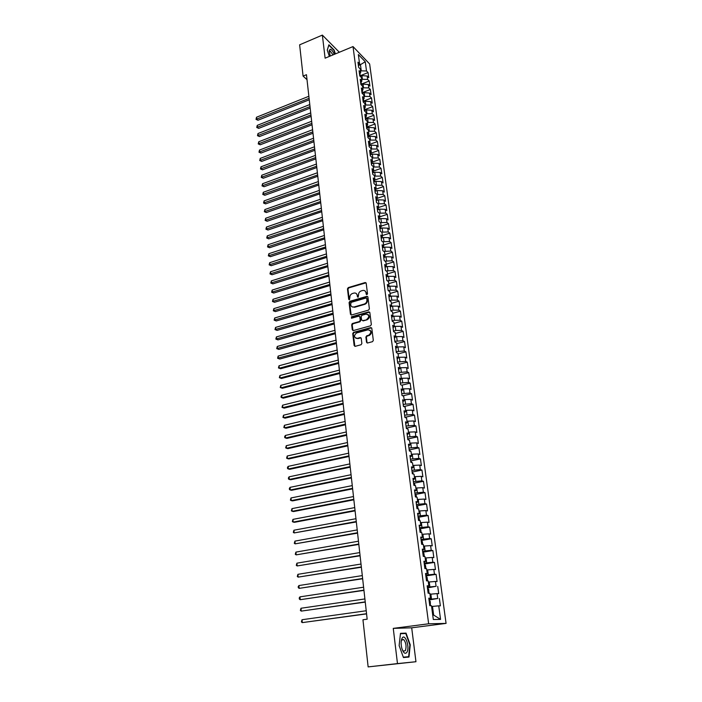<?xml version="1.0" encoding="UTF-8"?>
<svg xmlns="http://www.w3.org/2000/svg" width="702" height="702" viewBox="0 0 702 702"><rect width="100%" height="100%" fill="white"/><g stroke="black" fill="none" stroke-linecap="round" stroke-linejoin="round"><path stroke-width="1.05" d="M366.927 294.647L367.506 293.752L366.19 283.248L365.207 282.529L348.28 287.592L347.464 288.847L348.692 299.271L349.429 299.772L349.842 297.534C349.798 295.577 350.667 294.226 352.448 293.506L354.054 293.041C355.8 292.813 356.862 293.585 357.23 295.358L357.397 296.718L358.143 297.218L358.546 294.972C358.494 293.006 359.371 291.655 361.179 290.926L362.794 290.452C364.549 290.233 365.619 291.005 366.005 292.778L366.172 294.147L366.927 294.647M366.514 342.225L367.602 342.988L372.543 341.655L373.315 340.391L371.814 328.334L370.726 327.588L353.527 332.344L352.729 333.599L354.141 345.568L355.212 346.323L361.091 344.735L361.863 343.48L361.24 338.329L360.17 337.574L357.283 338.364C353.843 337.504 353.597 335.705 356.546 332.967L367.945 329.826C371.419 330.651 371.691 332.45 368.752 335.223L366.672 335.802L365.882 337.065L366.514 342.225L367.251 343.015M397.472 663.601L415.953 661.723L411.697 627.816L393.26 628.378L397.472 663.601L368.138 666.9L362.952 619.761L367.164 619.19L306.458 74.702L303.08 76.097L307.011 79.668M393.26 628.378L428.65 623.788L353.018 46.569L369.638 63.961L446.068 623.394L428.65 623.788M339.338 52.255L322.358 35.1L325.114 58.178L353.018 46.569M322.358 35.1L299.631 44.823L303.08 76.097M368.55 310.117L369.384 308.845L367.918 297.06L366.892 296.332L349.894 301.29L349.078 302.553L350.456 314.25L351.5 314.987L368.55 310.117M369.849 312.609L371.34 324.526L370.533 325.798L353.352 330.563L352.29 329.817L351.693 324.745L352.501 323.482L359.415 321.542L360.24 320.27L359.836 316.9L358.775 316.172L351.597 318.208L351.439 316.804L368.769 311.872L369.849 312.609M360.6 75.579L368.076 72.587L366.505 70.972L365.259 61.75L358.345 54.537L359.582 63.856L357.959 62.188L358.634 67.313L360.258 68.971L360.714 72.385L359.091 70.744L359.775 75.904L361.398 77.536L361.855 80.976L360.231 79.352L360.916 84.547L362.539 86.162L363.004 89.619L361.372 88.022L362.065 93.243L363.697 94.84L364.154 98.324L362.53 96.744L363.224 102.009L364.856 103.58L365.321 107.09L363.689 105.528L364.391 110.828L366.023 112.373L366.488 115.909L364.856 114.373L365.558 119.709L367.199 121.235L367.672 124.798L366.032 123.28L366.742 128.65L368.383 130.151L368.857 133.74L367.216 132.239L367.936 137.653L369.568 139.136L370.051 142.743L368.41 141.269L369.129 146.718L370.77 148.175L371.253 151.808L369.612 150.36L370.34 155.844L371.981 157.274L372.464 160.934L370.823 159.512L371.551 165.031L373.192 166.444L373.683 170.13L372.042 168.726L372.771 174.289L374.42 175.675L374.912 179.379L373.262 178.01L374.008 183.608L375.658 184.968L376.149 188.706L374.499 187.355L375.245 192.989L376.895 194.322L377.395 198.087L375.745 196.762L376.491 202.439L378.15 203.747L378.65 207.538L377 206.239L377.755 211.951L379.405 213.241L379.914 217.058L378.255 215.777L379.019 221.542L380.677 222.797L381.186 226.641L379.528 225.395L380.291 231.186L381.949 232.423L382.467 236.293L380.809 235.073L381.581 240.909L383.239 242.111L383.757 246.007L382.099 244.814L382.871 250.702L384.529 251.878L385.056 255.8L383.397 254.633L384.178 260.556L385.837 261.706L386.363 265.663L384.696 264.522L385.486 270.489L387.153 271.613L387.679 275.596L386.012 274.482L386.811 280.493L388.478 281.59L389.005 285.591L387.346 284.512L388.145 290.567L389.812 291.628L390.347 295.674L388.68 294.621L389.487 300.719L391.154 301.755L391.69 305.818L390.022 304.8L390.83 310.942L392.506 311.942L393.05 316.04L391.374 315.049L392.199 321.235L393.866 322.209L394.419 326.333L392.743 325.377L393.568 331.607L395.244 332.555L395.788 336.714L394.12 335.784L394.945 342.058L396.621 342.971L397.174 347.157L395.498 346.262L396.34 352.588L398.016 353.466L398.578 357.687L396.893 356.818L397.736 363.197L399.42 364.04L399.982 368.287L398.306 367.462L399.148 373.876L400.833 374.692L401.404 378.975L399.719 378.176L400.57 384.643L402.255 385.424L402.825 389.742L401.149 388.969L402.009 395.489L403.694 396.235L404.264 400.579L402.588 399.85L403.448 406.423L405.133 407.125L405.721 411.512L404.036 410.81L404.905 417.427L406.59 418.102L407.178 422.516L405.493 421.858L406.37 428.527L408.064 429.159L408.652 433.608L406.967 432.985L407.853 439.706L409.538 440.303L410.135 444.787L408.441 444.199L409.336 450.974L411.03 451.535L411.626 456.046L409.942 455.501L410.837 462.32L412.53 462.846L413.136 467.4L411.442 466.883L412.355 473.762L414.04 474.254L414.654 478.834L412.96 478.36L413.873 485.293L415.566 485.74L416.181 490.365L414.487 489.926L415.408 496.911L417.102 497.323L417.725 501.974L416.032 501.579L416.962 508.617L418.655 508.985L419.278 513.68L417.576 513.329L418.515 520.419L420.217 520.752L420.84 525.482L419.147 525.166L420.086 532.309L421.788 532.599L422.42 537.372L420.717 537.091L421.674 544.296L423.367 544.55L424.008 549.35L422.314 549.122L423.271 556.379L424.973 556.589L425.614 561.433L423.911 561.24L424.877 568.559L426.579 568.725L427.228 573.604L425.526 573.464L426.5 580.844L428.202 580.958L428.852 585.88L427.158 585.775L428.141 593.216L429.843 593.287L430.502 598.244L428.799 598.192L429.791 605.694L431.493 605.721L433.318 619.506L440.566 619.41L433.643 615.049L432.493 606.405L431.598 606.528M368.076 72.587L368.761 77.632L367.19 76.027L367.646 79.414L361.635 79.291M361.714 83.986L369.226 81.011L367.646 79.414M369.226 81.011L369.91 86.092L368.339 84.512L368.796 87.917L362.758 87.803M362.837 92.445L370.375 89.487L368.796 87.917M370.375 89.487L371.068 94.603L369.489 93.041L369.954 96.472L363.899 96.376M363.969 100.956L371.525 98.026L369.954 96.472M371.525 98.026L372.227 103.176L370.647 101.632L371.112 105.081L365.04 104.993M365.101 109.521L372.692 106.616L371.112 105.081M372.692 106.616L373.394 111.802L371.814 110.275L372.288 113.75L366.198 113.68M366.242 118.155L373.868 115.268L372.288 113.75M373.868 115.268L374.57 120.481L372.99 118.98L373.464 122.481L367.357 122.42M367.392 126.834L375.043 123.973L373.464 122.481M375.043 123.973L375.754 129.221L374.175 127.746L374.649 131.265L368.524 131.213M368.55 135.574L376.237 132.739L374.649 131.265M376.237 132.739L376.948 138.022L375.368 136.565L375.842 140.11L369.7 140.075M369.717 144.375L377.43 141.558L375.842 140.11M377.43 141.558L378.15 146.885L376.562 145.454L377.044 149.017L370.884 148.991M370.893 153.238L378.632 150.447L377.044 149.017M378.632 150.447L379.361 155.8L377.773 154.396L378.255 157.985L372.069 157.968M372.262 163.575L372.078 162.162L379.843 159.389L378.255 157.985M379.843 159.389L380.581 164.777L378.992 163.39L379.475 167.015L373.271 167.006M373.253 171.139L381.063 168.392L379.475 167.015M381.063 168.392L381.8 173.824L380.212 172.455L380.703 176.097L374.482 176.105M374.438 180.186L382.292 177.457L380.703 176.097M382.292 177.457L383.038 182.924L381.44 181.581L381.941 185.249L375.693 185.275M375.789 189.233L383.529 186.583L381.941 185.249M383.529 186.583L384.275 192.085L382.687 190.768L383.187 194.463L376.921 194.498M377.237 198.324L384.775 195.77L383.187 194.463M384.775 195.77L385.53 201.316L383.933 200.026L384.433 203.738L378.15 203.791M378.641 207.485L386.03 205.019L384.433 203.738M386.03 205.019L386.793 210.6L385.196 209.336L385.696 213.083L379.317 213.171M379.879 216.778L387.293 214.338L385.696 213.083M387.293 214.338L388.057 219.963L386.46 218.717L386.969 222.49L380.449 222.622M381.116 226.132L388.566 223.719L386.969 222.49M388.566 223.719L389.338 229.378L387.732 228.159L388.25 231.958L381.581 232.151M382.371 235.556L389.847 233.161L388.25 231.958M389.847 233.161L390.619 238.864L389.022 237.671L389.531 241.497L382.722 241.742M383.625 245.042L391.137 242.673L389.531 241.497M391.137 242.673L391.918 248.411L390.312 247.253L390.83 251.097L383.854 251.395M384.889 254.589L392.436 252.255L390.83 251.097M392.436 252.255L393.217 258.029L391.611 256.897L392.137 260.775L384.994 261.126M386.17 264.206L393.743 261.899L392.137 260.775M393.743 261.899L394.533 267.716L392.927 266.611L393.453 270.516L386.135 270.928M387.451 273.894L395.059 271.613L393.453 270.516M395.059 271.613L395.858 277.474L394.243 276.386L394.778 280.317L387.267 280.791M388.75 283.643L396.384 281.397L394.778 280.317M396.384 281.397L397.183 287.293L395.577 286.24L396.112 290.198L390.435 290.145L388.399 290.733M390.049 293.471L397.718 291.242L396.112 290.198M397.718 291.242L398.525 297.192L396.92 296.165L397.455 300.149L391.76 300.105L389.531 300.746M391.365 303.361L399.069 301.167L397.455 300.149M399.069 301.167L399.877 307.151L398.262 306.151L398.806 310.17L393.094 310.144L390.812 310.793M392.69 313.329L400.421 311.153L398.806 310.17M400.421 311.153L401.237 317.181L399.622 316.216L400.166 320.261L394.436 320.261L392.146 320.893M394.015 323.359L401.781 321.218L400.166 320.261M401.781 321.218L402.606 327.29L400.991 326.351L401.544 330.431L395.788 330.44L393.497 331.063M395.358 333.468L403.159 331.353L401.544 330.431M403.159 331.353L403.983 337.469L402.369 336.565L402.922 340.672L394.849 341.312M396.709 343.647L404.545 341.567L402.922 340.672M404.545 341.567L405.379 347.727L403.764 346.849L404.317 350.982L396.209 351.641M398.069 353.896L405.931 351.842L404.317 350.982M405.931 351.842L406.774 358.055L405.159 357.204L405.721 361.372L397.586 362.039M399.438 364.224L407.335 362.206L405.721 361.372M407.335 362.206L408.187 368.453L406.572 367.637L407.134 371.832L398.973 372.516M400.728 374.64L408.757 372.639L407.134 371.832M408.757 372.639L409.608 378.931L407.985 378.15L408.555 382.379L400.368 383.064M401.781 385.205L410.179 383.143L408.555 382.379M410.179 383.143L411.039 389.487L409.415 388.741L409.994 392.997L401.772 393.699M402.808 395.84L411.618 393.734L409.994 392.997M411.618 393.734L412.478 400.122L410.854 399.403L411.433 403.694L403.185 404.405M404.001 406.519L413.057 404.396L411.433 403.694M413.057 404.396L413.934 410.837L412.311 410.152L412.89 414.47L404.615 415.189M405.396 417.234L414.513 415.136L412.89 414.47M414.513 415.136L415.391 421.621L413.768 420.972L414.355 425.324L406.046 426.061M406.791 428.027L415.979 425.965L414.355 425.324M415.979 425.965L416.865 432.493L415.242 431.879L415.838 436.267L407.493 437.013M408.204 438.89L417.462 436.872L415.838 436.267M417.462 436.872L418.357 443.453L416.725 442.865L417.321 447.288L408.95 448.043M409.626 449.842L418.954 447.858L417.321 447.288M418.954 447.858L419.849 454.484L418.225 453.94L418.822 458.388L410.424 459.161M411.056 460.881L420.454 458.924L418.822 458.388M420.454 458.924L421.358 465.601L419.726 465.093L420.331 469.577L411.898 470.358M412.495 471.99L421.963 470.077L420.331 469.577M421.963 470.077L422.876 476.807L421.244 476.333L421.858 480.852L413.39 481.642M413.943 483.195L423.481 481.309L421.858 480.852M423.481 481.309L424.403 488.092L422.771 487.662L423.385 492.216L414.9 493.015M415.4 494.471L425.017 492.628L423.385 492.216M425.017 492.628L425.947 499.464L424.315 499.069L424.938 503.659L416.409 504.475M416.874 505.844L426.57 504.036L424.938 503.659M426.57 504.036L427.5 510.924L425.868 510.573L426.491 515.189L417.936 516.023M418.348 517.304L428.123 515.531L426.491 515.189M428.123 515.531L429.062 522.472L427.43 522.156L428.062 526.816L419.471 527.658M419.84 528.843L429.694 527.123L428.062 526.816M429.694 527.123L430.642 534.108L429.01 533.836L429.642 538.531L421.024 539.382M421.34 540.479L431.274 538.794L429.642 538.531M431.274 538.794L432.23 545.84L430.598 545.603L431.239 550.333L422.586 551.202M424.324 556.51L423.92 553.483L422.858 552.211L432.871 550.552L431.239 550.333M432.871 550.552L433.836 557.66L432.195 557.458L432.844 562.232L424.157 563.109M424.28 564.022L434.477 562.407L432.844 562.232M434.477 562.407L435.451 569.568L433.81 569.41L434.459 574.218L425.745 575.113M425.851 575.921L436.1 574.359L434.459 574.218M436.1 574.359L437.074 581.572L435.442 581.458L436.091 586.302L427.342 587.205M427.439 587.907L436.091 586.302M437.732 586.398L438.715 593.673L437.083 593.602L437.741 598.481L428.957 599.403M429.036 599.991L437.741 598.481M439.373 598.534L440.373 605.861L438.732 605.835L440.566 619.41M430.502 598.244L428.861 598.701M438.732 605.835L432.493 606.405M428.852 585.88L427.237 586.372M431.511 599.043L430.861 594.146L429.966 594.269M437.083 593.602L430.861 594.146M427.228 573.604L425.623 574.148M429.887 586.837L429.247 581.976L428.36 582.107M435.442 581.458L429.247 581.976M425.614 561.433L424.017 562.021M428.281 574.719L427.641 569.901L426.755 570.042M433.81 569.41L427.641 569.901M424.008 549.35L422.428 549.991M426.684 562.706L426.044 557.923L425.166 558.072M432.195 557.458L426.044 557.923M422.42 537.372L420.849 538.048M425.096 550.789L424.464 546.042L423.587 546.191M430.598 545.603L424.464 546.042M420.84 525.482L419.278 526.202M423.525 538.961L422.894 534.248L422.025 534.397M429.01 533.836L422.894 534.248M419.278 513.68L417.725 514.452M421.963 527.22L421.34 522.551L420.472 522.7M427.43 522.156L421.34 522.551M417.725 501.974L416.189 502.79M420.41 515.575L419.796 510.933L418.936 511.1M425.868 510.573L419.796 510.933M416.181 490.365L414.654 491.216M418.875 504.01L418.26 499.412L417.4 499.578M424.315 499.069L418.26 499.412M414.654 478.834L413.145 479.729M417.348 492.541L416.742 487.978L415.891 488.144M422.771 487.662L416.742 487.978M413.136 467.4L411.635 468.339M415.838 481.16L415.233 476.632L414.382 476.798M421.244 476.333L415.233 476.632M411.626 456.046L410.143 457.028M414.338 469.866L413.732 465.373L412.89 465.54M419.726 465.093L413.732 465.373M410.135 444.787L408.661 445.805M412.846 458.652L412.25 454.194L411.407 454.369M418.225 453.94L412.25 454.194M408.652 433.608L407.186 434.661M411.363 447.525L410.775 443.102L409.933 443.278M416.725 442.865L410.775 443.102M407.178 422.516L405.721 423.613M409.898 436.486L409.31 432.09L408.476 432.274M415.242 431.879L409.31 432.09M405.721 411.512L404.273 412.636M408.432 425.526L407.853 421.165L407.02 421.349M413.768 420.972L407.853 421.165M404.264 400.579L402.834 401.755M406.993 414.645L406.414 410.319L405.58 410.512M412.311 410.152L406.414 410.319M402.825 389.742L401.404 390.944M405.554 403.843L404.984 399.552L404.159 399.745M410.854 399.403L404.984 399.552M401.404 378.975L399.991 380.212M404.124 393.129L403.562 388.864L402.737 389.066M409.415 388.741L403.562 388.864M399.982 368.287L398.578 369.568M402.711 382.485L402.149 378.255L401.333 378.457M407.985 378.15L402.149 378.255M398.578 357.687L397.183 358.994M401.307 371.928L400.745 367.725L399.938 367.927M406.572 367.637L400.745 367.725M397.174 347.157L395.796 348.508M399.912 361.442L399.359 357.265L398.543 357.476M405.159 357.204L399.359 357.265M395.788 336.714L394.419 338.092M398.525 351.035L397.981 346.893L397.174 347.104M403.764 346.849L397.981 346.893M394.419 326.333L393.059 327.746M397.156 340.698L396.612 336.591L395.656 336.846M402.369 336.565L396.612 336.591M393.05 316.04L391.698 317.488M395.788 330.44L395.252 326.36L394.085 326.676M400.991 326.351L395.252 326.36M391.69 305.818L390.356 307.292M394.436 320.261L393.901 316.207L392.541 316.584M399.622 316.216L393.901 316.207M390.347 295.674L389.013 297.183M393.094 310.144L392.558 306.125L391.023 306.563M398.262 306.151L392.558 306.125M389.005 285.591L387.688 287.136M391.76 300.105L391.225 296.112L389.522 296.604M396.92 296.165L391.225 296.112M387.679 275.596L386.372 277.167M390.435 290.145L389.9 286.17L388.039 286.723M395.577 286.24L389.9 286.17M386.363 265.663L385.065 267.26M389.119 280.247L388.592 276.307L386.583 276.904M394.243 276.386L388.592 276.307M385.056 255.8L383.766 257.432M387.811 270.419L387.285 266.506L385.144 267.155M392.927 266.611L387.285 266.506M383.757 246.007L382.476 247.674M386.512 260.661L385.995 256.774L383.766 257.467M391.611 256.897L385.995 256.774M382.467 236.293L381.195 237.978M385.222 250.974L384.705 247.113L382.493 247.815M390.312 247.253L384.705 247.113M381.186 226.641L379.922 228.361M383.941 241.348L383.432 237.522L381.221 238.224M389.022 237.671L383.432 237.522M379.914 217.058L378.659 218.805M382.669 231.8L382.169 227.992L379.966 228.703M387.732 228.159L382.169 227.992M378.65 207.538L377.404 209.31M381.414 222.315L380.905 218.533L378.72 219.252M386.46 218.717L380.905 218.533M377.395 198.087L376.158 199.886M380.159 212.89L379.659 209.135L377.474 209.863M385.196 209.336L379.659 209.135M376.149 188.706L374.921 190.532M378.913 203.536L378.413 199.807L376.246 200.544M383.933 200.026L378.413 199.807M374.912 179.379L373.692 181.239M377.676 194.243L377.185 190.54L375.017 191.277M382.687 190.768L377.185 190.54M373.683 170.13L372.472 172.008M376.447 185.012L375.965 181.335L373.806 182.081M381.44 181.581L375.965 181.335M372.464 160.934L371.261 162.838M375.228 175.842L374.745 172.201L372.595 172.946M380.212 172.455L374.745 172.201M371.253 151.808L370.059 153.738M374.017 166.743L373.534 163.118L371.402 163.882M378.992 163.39L373.534 163.118M370.051 142.743L368.866 144.7M372.815 157.704L372.341 154.098L370.208 154.87M377.773 154.396L372.341 154.098M368.857 133.74L367.734 136.153M371.621 148.719L371.147 145.147L369.024 145.919M376.562 145.454L371.147 145.147M367.672 124.798L366.497 126.799M370.437 139.803L369.963 136.249L367.848 137.03M375.368 136.565L369.963 136.249M366.488 115.909L365.33 117.936M369.261 130.941L368.787 127.413L366.681 128.203M374.175 127.746L368.787 127.413M365.321 107.09L364.162 109.143M368.085 122.139L367.62 118.638L365.523 119.428M372.99 118.98L367.62 118.638M364.154 98.324L363.013 100.404M366.927 113.399L366.462 109.916L364.373 110.714M371.814 110.275L366.462 109.916M363.004 89.619L361.863 91.716M365.768 104.712L365.312 101.255L363.267 102.053M370.647 101.632L365.312 101.255M361.855 80.976L360.723 83.09M364.619 96.086L364.162 92.655L362.232 93.41M369.489 93.041L364.162 92.655M360.714 72.385L359.591 74.526M363.487 87.522L363.031 84.108L361.205 84.828M368.339 84.512L363.031 84.108M359.582 63.856L358.468 66.014M362.355 79.01L361.899 75.614L360.179 76.307M367.19 76.027L361.899 75.614M368.138 666.9L415.953 661.723M411.697 627.816L446.068 623.394M432.73 615.057L433.643 615.049M358.827 65.321L360.442 64.663L359.573 63.768M366.505 70.972L360.512 70.841M361.223 70.551L360.442 64.663L365.259 61.75M335.407 53.896L334.073 49.974L328.905 44.77L327.246 50.105L329.378 56.406M406.046 633.107L400.491 633.336L399.131 645.577L403.439 657.546L408.994 657.046L410.249 644.848L406.046 633.107L400.447 633.722L405.791 633.511L409.863 644.892L408.652 656.703L403.308 657.177M352.667 323.561L352.079 323.727M366.734 294.673L366.497 293.076L364.996 290.918M356.212 293.48L357.73 295.656L357.967 297.244M366.032 282.827L348.78 287.89L347.973 289.145L349.271 299.798M367.734 296.613L350.395 301.579L349.578 302.834L351.158 315.005M366.716 298.543L365.996 298.025L351.088 302.378L350.684 304.694C351.07 306.52 352.167 307.3 353.966 307.02L364.259 304.054C366.075 303.325 366.953 301.965 366.9 299.982L366.716 298.543L367.207 298.833L366.646 298.306M352.264 306.914L354.062 306.993M367.207 298.833L367.392 300.272C367.444 302.255 366.567 303.615 364.75 304.335L354.563 307.283M359.635 316.418L360.337 317.181L360.74 320.542L359.924 321.806L353.018 323.745L352.193 325.017L353.009 330.598M369.656 312.136L351.939 317.085L351.448 318.225M366.628 319.515L366.655 319.507C369.682 316.777 369.454 314.987 365.97 314.127L361.995 315.259L361.161 316.532L361.574 319.893L362.644 320.63L367.146 319.779C369.726 318.094 369.998 316.321 367.953 314.47M367.12 319.787L363.145 320.902M369.27 312.153L368.769 311.872L369.27 312.153M369.893 330.142C371.99 331.949 371.77 333.731 369.243 335.486L367.164 336.065L366.383 337.329L367.014 342.479M355.914 338.329L357.283 338.364M361.012 337.811L357.783 338.618M371.595 327.825L354.027 332.599L353.238 333.862L354.887 346.349M360.67 76.106L359.836 74.052M308.862 96.271L256.52 117.234L256.704 119.261L257.967 120.244L309.257 99.798M359.757 75.816L359.696 75.351M257.967 120.244L256.011 119.358L309.091 98.341M256.011 119.358L256.52 117.234M361.802 84.6L361.003 82.573M309.784 104.554L257.257 125.368L257.441 127.404L258.705 128.369L310.179 108.082M360.881 84.266L360.819 83.792M258.705 128.369L256.739 127.483L310.021 106.634M256.739 127.483L257.257 125.368M362.934 93.138L362.179 91.137M310.714 112.89L257.994 133.547L258.178 135.6L259.45 136.557L311.109 116.409M362.004 92.769L361.942 92.295M259.45 136.557L257.485 135.67L310.951 114.979M257.485 135.67L257.994 133.547M334.24 54.379C332.88 51.185 331.546 49.465 330.221 49.228L329.229 50.632L330.212 56.055M332.994 54.896L330.273 51.106L329.22 51.992M327.272 50.211L328.843 45.165L333.862 50.202L335.144 54.001M407.011 652.14C410.047 647.016 404.94 632.686 402.062 638.293L402.053 638.311C400.903 640.856 400.833 644.208 401.851 648.385C403.518 653.22 405.247 654.475 407.011 652.14M402.307 649.762L403.422 651.202L405.431 650.587C406.633 646.331 406.046 642.646 403.659 639.531L401.684 640.101L401.211 641.391M408.652 656.703L403.343 657.291M364.066 101.737L363.355 99.772M311.653 121.279L258.74 141.778L258.924 143.849L260.205 144.787L312.048 124.798M363.136 101.334L363.074 100.86M260.205 144.787L258.222 143.91L311.89 123.385M258.222 143.91L258.74 141.778M365.215 110.398L364.549 108.459M312.592 129.721L259.494 150.061L259.679 152.141L260.96 153.071L312.987 133.24M364.277 109.951L364.206 109.477M260.96 153.071L258.977 152.194L312.829 131.844M258.977 152.194L259.494 150.061M366.374 119.112L365.751 117.208M313.54 138.224L260.249 158.398L260.433 160.495L261.714 161.407L313.934 141.734M365.417 118.629L365.356 118.147M261.714 161.407L259.731 160.53L313.776 140.356M259.731 160.53L260.249 158.398M367.532 127.887L366.953 126.018M314.496 146.779L261.004 166.795L261.197 168.892L262.478 169.796L314.882 150.281M366.576 127.36L366.505 126.878M262.478 169.796L260.486 168.919L314.733 148.921M260.486 168.919L261.004 166.795M368.708 136.715L368.173 134.881M315.452 155.388L261.767 175.237L261.96 177.352L263.25 178.238L315.847 158.889M263.25 178.238L261.249 177.369L315.698 157.546M261.249 177.369L261.767 175.237M369.884 145.604L369.401 143.813M316.418 164.049L262.539 183.731L262.732 185.863L264.022 186.732L316.813 167.55M264.022 186.732L262.013 185.863L316.663 166.225M262.013 185.863L262.539 183.731M371.068 154.563L370.638 152.799M317.392 172.771L263.311 192.278L263.513 194.428L264.803 195.279L317.787 176.263M264.803 195.279L262.785 194.419L317.637 174.965M262.785 194.419L263.311 192.278M318.375 181.555L264.092 200.886L264.294 203.045L265.584 203.887L318.761 185.038M265.584 203.887L263.566 203.027L318.62 183.757M263.566 203.027L264.092 200.886M373.464 172.648L373.148 170.963M319.357 190.391L264.882 209.547L265.075 211.723L266.374 212.548L319.743 193.875M266.374 212.548L264.347 211.688L319.603 192.602M264.347 211.688L264.882 209.547M374.675 181.783L374.412 180.142M320.349 199.28L265.672 218.261L265.865 220.454L267.164 221.262L320.735 202.764M267.164 221.262L265.137 220.402L320.595 201.518M265.137 220.402L265.672 218.261M375.895 190.979L375.684 189.4M321.349 208.24L266.462 227.036L266.663 229.238L267.962 230.028L321.735 211.714M267.962 230.028L265.926 229.177L321.595 210.486M265.926 229.177L266.462 227.036M377.123 200.245L376.921 198.771M322.35 217.251L267.26 235.863L267.462 238.083L268.769 238.864L322.736 220.718M268.769 238.864L266.725 238.013L322.604 219.515M266.725 238.013L267.26 235.863M378.36 209.573L378.176 208.213M323.368 226.325L268.067 244.752L268.269 246.981L269.577 247.745L323.754 229.791M269.577 247.745L267.532 246.902L323.622 228.606M267.532 246.902L268.067 244.752M379.598 218.963L379.44 217.717M324.385 235.46L268.875 253.694L269.085 255.94L270.393 256.686L324.772 238.926M270.393 256.686L268.339 255.844L324.64 237.759M268.339 255.844L268.875 253.694M380.853 228.422L380.703 227.29M325.412 244.665L269.691 262.697L269.901 264.961L271.209 265.689L325.789 248.113M271.209 265.689L269.147 264.847L325.667 246.972M269.147 264.847L269.691 262.697M382.116 237.943L381.985 236.934M326.439 253.922L270.516 271.762L270.718 274.034L272.034 274.754L326.825 257.371M272.034 274.754L269.972 273.912L326.702 256.248M269.972 273.912L270.516 271.762M383.389 247.534L383.266 246.639M327.483 263.241L271.341 280.888L271.551 283.178L272.867 283.871L327.86 266.681M272.867 283.871L270.796 283.038L327.737 265.584M270.796 283.038L271.341 280.888M384.67 257.186L384.564 256.423M328.527 272.63L272.174 290.066L272.385 292.374L273.701 293.05L328.913 276.062M273.701 293.05L271.621 292.225L328.79 274.982M271.621 292.225L272.174 290.066M385.951 266.909L385.872 266.269M329.58 282.072L273.008 299.306L273.218 301.632L274.543 302.29L329.966 285.503M274.543 302.29L272.455 301.465L329.843 284.45M272.455 301.465L273.008 299.306M387.25 276.702L387.179 276.193M330.642 291.593L273.85 308.617L274.07 310.951L275.386 311.591L331.019 295.015M275.386 311.591L273.297 310.775L330.905 293.98M273.297 310.775L273.85 308.617M331.713 301.167L274.701 317.98L274.912 320.331L276.237 320.963L332.09 304.589M276.237 320.963L274.14 320.138L331.976 303.571M274.14 320.138L274.701 317.98M332.783 310.819L275.553 327.413L275.772 329.782L277.097 330.388L333.16 314.224M277.097 330.388L274.991 329.571L333.055 313.232M274.991 329.571L275.553 327.413M333.871 320.524L276.412 336.907L276.632 339.285L277.966 339.873L334.249 323.929M277.966 339.873L275.851 339.066L334.143 322.964M275.851 339.066L276.412 336.907M334.959 330.309L277.281 346.463L277.501 348.859L278.834 349.429L335.337 333.704M278.834 349.429L276.72 348.622L335.231 332.766M276.72 348.622L277.281 346.463M336.056 340.154L278.15 356.081L278.369 358.494L279.712 359.047L336.433 343.541M279.712 359.047L277.588 358.248L336.328 342.629M277.588 358.248L278.15 356.081M337.162 350.07L279.027 365.768L279.256 368.199L280.589 368.734L337.539 353.448M280.589 368.734L278.457 367.936L279.256 368.199L337.443 352.562M278.457 367.936L279.027 365.768M338.276 360.056L279.914 375.526L280.133 377.974L281.476 378.483L338.654 363.425M281.476 378.483L279.343 377.685L280.133 377.974L338.557 362.565M279.343 377.685L279.914 375.526M339.399 370.112L280.8 385.345L281.028 387.802L282.371 388.303L339.768 373.482M280.8 385.345L280.23 387.513L281.028 387.802L339.68 372.639M340.523 380.238L281.704 395.226L281.923 397.709L283.275 398.183L340.9 383.599M281.704 395.226L281.028 396.402L281.125 397.393L281.923 397.709L340.812 382.783M341.663 390.435L282.599 405.186L282.827 407.686L284.178 408.134L342.032 393.787M282.599 405.186L282.02 407.353L282.827 407.686L341.944 392.997M342.804 400.71L283.511 415.207L283.74 417.725L285.091 418.155L343.181 404.054M283.511 415.207L282.924 417.374L283.74 417.725L343.094 403.29M402.483 395.7L401.956 395.086M343.962 411.056L284.424 425.298L284.652 427.834L286.004 428.246L344.331 414.391M284.424 425.298L283.836 427.474L284.652 427.834L344.252 413.653M404.141 406.704L403.369 405.774M345.121 421.472L285.345 435.459L285.574 438.013L286.934 438.408L345.489 424.798M285.345 435.459L284.661 436.618L284.758 437.636L285.574 438.013L345.41 424.087M405.8 417.787L404.791 416.532M346.288 431.967L286.276 445.7L286.504 448.271L287.864 448.639L346.665 435.284M286.276 445.7L285.679 447.867L286.504 448.271L346.586 434.599M407.423 428.922L406.221 427.369M347.472 442.532L287.206 456.002L287.443 458.59L288.803 458.941L347.841 445.84M287.206 456.002L286.609 458.178L287.443 458.59L347.771 445.191M408.897 440.075L407.66 438.294M348.657 453.185L288.145 466.382L288.382 468.989L289.742 469.313L349.026 456.476M288.145 466.382L287.451 467.514L287.548 468.559L288.382 468.989L348.955 455.852M410.389 451.316L409.117 449.298M349.85 463.908L289.092 476.833L289.329 479.457L290.698 479.756L350.219 467.19M289.092 476.833L288.399 477.957L288.496 479.01L289.329 479.457L350.158 466.602M411.89 462.644L410.582 460.38M351.061 474.71L290.049 487.355L290.286 490.005L291.655 490.277L351.421 477.983M290.049 487.355L289.347 488.478L289.443 489.54L290.286 490.005L351.36 477.421M413.399 474.061L412.056 471.551M352.272 485.591L291.005 497.955L291.251 500.623L292.62 500.877L352.632 488.855M291.005 497.955L290.4 500.14L291.251 500.623L352.579 488.32M414.926 485.565L414.742 484.213L413.548 482.809M353.492 496.551L291.971 508.634L292.216 511.31L293.594 511.547L353.852 499.806M291.971 508.634L291.365 510.81L292.216 511.31L353.799 499.297M416.462 497.165L416.242 495.542L415.049 494.147M354.721 507.59L292.945 519.383L293.19 522.086L294.568 522.297L355.089 510.837M292.945 519.383L292.339 521.568L293.19 522.086L355.036 510.363M418.006 508.845L417.76 506.949L416.558 505.572M355.967 518.708L293.927 530.212L294.173 532.932L356.326 521.946M416.698 505.624L417.102 508.643M416.988 508.625L416.891 508.125M293.927 530.212L293.313 532.397L294.173 532.932L356.274 521.507M419.568 520.621L419.278 518.453L418.076 517.084M357.213 529.913L294.919 541.119L295.165 543.857L357.572 533.143M418.506 520.305L418.418 519.664M294.919 541.119L294.296 543.304L295.165 543.857L357.529 532.73M421.139 532.493L420.814 530.036L419.612 528.694M358.468 541.207L295.911 552.105L296.165 554.87L358.827 544.419M420.042 531.932L419.954 531.282M295.911 552.105L295.288 554.29L296.165 554.87L358.792 544.041M422.727 544.454L422.367 541.716L421.156 540.382M359.74 552.579L296.911 563.171L297.165 565.952L360.1 555.782M421.586 543.646L421.498 542.997M296.911 563.171L296.288 565.356L297.165 565.952L360.056 555.44M423.411 556.396L422.709 552.167M361.021 564.039L297.92 574.324L298.174 577.123L361.372 567.234M423.148 555.457L423.06 554.799M297.92 574.324L297.297 576.5L298.174 577.123L361.337 566.918M425.938 568.664L425.491 565.338L424.28 564.039M362.302 575.587L298.938 585.547L299.192 588.364L362.662 578.764M424.719 567.356L424.631 566.698M298.938 585.547L298.21 586.6L298.315 587.732L299.192 588.364L362.627 578.483M427.544 580.914L427.079 577.29L425.868 576.009M363.601 587.214L299.965 596.858L300.219 599.701L363.952 590.382M426.307 579.352L426.219 578.685M299.965 596.858L299.227 597.902L299.333 599.043L300.219 599.701L363.926 590.136M428.966 593.251L428.676 589.338L427.457 588.074M364.908 598.938L301 608.248L301.255 611.109L365.259 602.097M427.904 591.435L427.816 590.768M301 608.248L300.359 610.433L301.255 611.109L365.233 601.886M430.405 605.703L430.282 601.474L429.062 600.228M366.225 610.749L302.035 619.726L302.299 622.613L366.576 613.89M429.51 603.623L429.422 602.948M302.035 619.726L301.395 621.911L302.299 622.613L366.558 613.715M366.497 293.076L366.005 292.778M357.897 297.007L357.397 296.718M357.73 295.656L357.23 295.358M349.192 299.561L348.692 299.271M347.973 289.145L347.464 288.847M348.78 287.89L348.28 287.592M365.619 282.853L365.128 282.546M366.663 294.436L366.172 294.147M350.956 314.531L350.456 314.25M349.578 302.834L349.078 302.553M350.395 301.579L349.894 301.29M367.33 296.639L366.839 296.341M364.75 304.335L364.259 304.054M367.392 300.272L366.9 299.982M352.79 330.089L352.29 329.817M352.193 325.017L351.693 324.745M359.424 321.534L359.924 321.806L359.415 321.542M360.74 320.542L360.24 320.27M360.337 317.181L359.836 316.9M351.939 317.085L351.439 316.804M366.383 337.329L365.882 337.065M367.216 336.047L366.716 335.784M369.112 335.53L368.62 335.266M360.67 337.837L360.17 337.574M354.642 345.814L354.141 345.568M353.238 333.862L352.729 333.599M371.218 327.852L370.726 327.588M359.907 76.035L359.687 74.351M361.047 84.679L360.819 82.915M362.197 93.375L361.96 91.541M363.338 102.018L363.101 100.228M364.487 110.679L364.259 108.968M365.637 119.384L365.426 117.769M366.795 128.159L366.593 126.632M367.962 136.987L367.778 135.556M369.138 145.876L368.962 144.533M370.323 154.826L370.156 153.58M371.516 163.838L371.358 162.68M372.709 172.911L372.578 171.85M373.92 182.046L373.797 181.081M375.14 191.242L375.026 190.382M376.36 200.5L376.263 199.737M377.597 209.828L377.509 209.161M378.834 219.217L378.764 218.655M380.08 228.668L380.028 228.211M403.589 406.476L403.51 405.844M405.045 417.488L404.931 416.602M406.511 428.58L406.361 427.439M407.994 439.75L407.809 438.364M409.477 451.017L409.257 449.359M410.977 462.364L410.723 460.451M412.495 473.797L412.206 471.612M414.013 485.328L413.689 482.871M415.549 496.946L415.189 494.208M418.655 520.445L418.216 517.137M420.226 532.335L419.752 528.738M421.814 544.322L421.297 540.435M425.017 568.576L424.429 564.083M426.64 580.852L426.009 576.052M428.281 593.225L427.606 588.109M429.931 605.694L429.212 600.263M365.698 282.836L365.207 282.529M367.374 296.621L366.892 296.332M354.466 307.3L353.966 307.02M367.146 319.779L366.655 319.507M367.164 336.065L366.672 335.802M369.243 335.486L368.752 335.223M329.37 51.483L330.273 51.106M329.212 51.816L329.229 50.632M401.684 640.101L402.062 638.293M401.491 639.794L403.659 639.531"/></g></svg>
